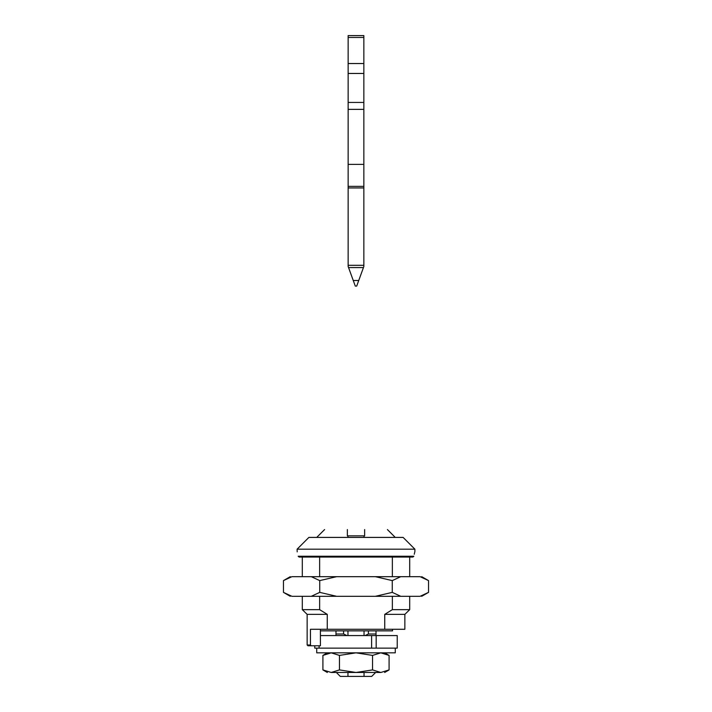 <?xml version="1.0" encoding="UTF-8"?>
<svg xmlns="http://www.w3.org/2000/svg" width="712" height="712" viewBox="0 0 712 712"><rect width="100%" height="100%" fill="white"/><g stroke="black" fill="none" stroke-linecap="round" stroke-linejoin="round"><path stroke-width="1.07" d="M395.267 648.134L395.267 652.842L316.733 652.842L316.733 648.134L376.167 648.134L376.167 635.567L397.225 635.567L397.225 648.134L371.602 648.134L371.602 635.567L376.167 635.567M331.187 672.475C326.114 672.475 326.114 672.475 331.187 672.475L339.455 669.912L356 672.475L331.187 672.475L322.91 669.912L322.91 655.405L327.342 652.842M380.813 672.475L356 672.475L372.545 669.912L380.813 672.475C385.886 672.475 385.886 672.475 380.813 672.475L389.09 669.912L389.09 655.405L380.813 652.842L372.545 655.405L356 652.842L339.455 655.405L331.187 652.842L322.91 655.405M339.455 669.912L339.455 655.405M372.545 669.912L372.545 655.405M421.673 596.309L428.535 592.375L420.089 596.309C422.287 596.309 422.287 596.309 420.089 596.309L375.366 596.309L392.267 592.375L400.723 596.309L410.966 596.309M301.034 576.676L336.634 576.676L311.278 576.676L319.733 580.6L336.634 576.676L400.723 576.676L392.267 580.6L375.366 576.676M290.265 596.309L283.465 592.375L291.911 596.309C289.713 596.309 289.713 596.309 291.911 596.309L311.278 596.309L319.733 592.375L336.634 596.309L311.278 596.309L352.645 596.309M400.723 576.676L420.089 576.676C422.287 576.676 422.287 576.676 420.089 576.676L428.535 580.6L421.735 576.676M311.278 576.676L291.911 576.676C289.713 576.676 289.713 576.676 291.911 576.676L283.465 580.6L290.265 576.676M336.634 596.309L375.366 596.309M319.733 592.375L319.733 580.6M283.465 592.375L283.465 580.6M428.535 592.375L428.535 580.6M392.267 592.375L392.267 580.6M347.358 529.559C317.641 529.559 317.641 529.559 347.358 529.559L347.358 535.842L347.954 535.842L347.954 537.409L347.954 535.842L364.642 535.842L364.642 529.559C394.359 529.559 394.359 529.559 364.642 529.559M375.633 672.475L371.708 676.4L340.292 676.4L347.954 676.4L347.954 672.475M364.046 676.4L364.046 672.475M364.046 537.409L364.046 535.842L364.046 537.409M297.189 551.862L297.109 549.192L308.883 537.409L403.117 537.409L414.891 549.192L414.891 551.551M335.975 630.859L335.975 635.567L335.975 634L343.593 634L346.922 635.567M343.593 634L343.593 630.859M347.954 635.567L347.954 630.859M364.046 630.859L364.046 635.567M365.078 635.567L368.407 634L376.025 634L376.025 635.567L376.025 630.859M368.407 634L368.407 630.859M392.517 629.283L392.517 630.859L320.418 630.859M297.109 549.192L414.891 549.192M298.159 556.259C296.806 550.038 296.806 550.038 298.159 556.259L413.841 556.259C415.194 550.038 415.194 550.038 413.841 556.259L412.907 557.042L299.093 557.042L298.159 556.259M414.785 551.978L414.589 552.779M414.42 553.464L414.242 554.265M384.738 614.367L384.738 629.283L404.852 629.283L404.852 614.367L409.694 609.65L404.852 614.367L384.738 614.367L392.357 609.65L409.694 609.65L409.694 596.309M409.694 576.676L409.694 557.042L319.643 557.042L319.643 576.676M392.357 609.65L392.357 596.309M392.357 576.676L392.357 557.042M412.907 557.042L409.694 557.042M307.148 644.992L307.949 645.775L307.148 644.992L310.45 644.992L310.45 629.283L327.262 629.283L327.262 614.367L307.148 614.367L302.306 609.65L307.148 614.367L307.148 644.992M310.45 644.992L311.162 645.775L320.418 645.775L320.418 629.283M311.162 645.775L307.949 645.775M384.738 629.283L327.262 629.283M302.306 596.309L302.306 609.65L319.643 609.65L327.262 614.367M319.643 609.65L319.643 596.309M302.306 557.042L302.306 576.676M363.449 267.57L356.703 286.091L355.297 286.091L348.15 266.466L348.15 187.941L363.85 187.941L363.85 266.466L363.449 267.57L348.551 267.57M363.85 37.46L348.15 37.46L348.15 35.6L363.85 35.6L363.85 187.941M363.85 164.383L348.15 164.383L348.15 187.941M348.15 37.46L348.15 164.383M371.602 635.567L320.418 635.567M316.733 648.134L314.775 648.134L314.775 645.775M358.741 280.501L353.259 280.501M363.85 265.309L348.15 265.309M363.85 186.366L348.15 186.366M363.85 109.372L348.15 109.372M363.85 102.43L348.15 102.43M363.85 73.452L348.15 73.452M363.85 63.537L348.15 63.537M327.342 672.475L322.91 669.912M384.658 672.475L389.09 669.912M384.658 652.842L389.09 655.405M336.367 672.475L340.292 676.4M324.592 529.559L316.733 537.409M387.408 529.559L395.267 537.409M319.092 645.775L319.092 648.134"/></g></svg>
